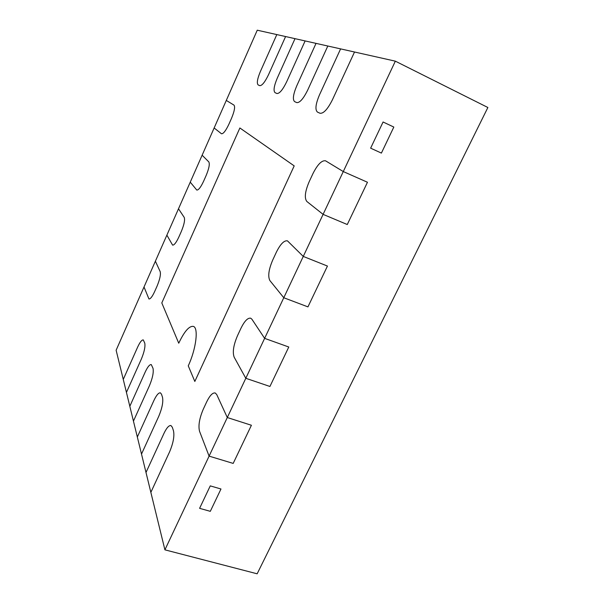 <?xml version="1.0" encoding="UTF-8"?>
<svg xmlns="http://www.w3.org/2000/svg" width="604" height="604" viewBox="0 0 604 604"><rect width="100%" height="100%" fill="white"/><g stroke="black" fill="none" stroke-linecap="round" stroke-linejoin="round"><path stroke-width="0.91" d="M323.095 214.367L347.277 224.529L367.466 182.257L343.276 171.566L323.095 214.367L306.855 201.487C304.235 198.082 305.02 191.46 309.21 181.638L312.925 173.665C317.53 164.499 321.736 160.211 325.533 160.8L343.276 171.566L367.466 182.257L347.277 224.529L323.095 214.367L303.268 256.421L327.443 266.062L307.942 306.885L283.782 297.742L269.913 280.603C267.723 276.421 268.674 269.527 272.766 259.939L276.353 252.223C280.392 244.099 284.091 240.301 287.444 240.845L303.268 256.421L283.782 297.742L307.942 306.885L327.443 266.062L303.268 256.421L287.444 240.845C284.091 240.301 280.392 244.099 276.353 252.223L272.766 259.939C268.674 269.527 267.723 276.421 269.913 280.603L283.782 297.742L264.627 338.361L288.78 347.013L269.935 386.469L245.805 378.285L234.163 357.168C232.381 352.26 233.484 345.118 237.478 335.748L240.951 328.274C244.499 321.071 247.738 317.712 250.683 318.187L251.891 319.199L264.627 338.361L245.805 378.285L269.935 386.469L288.78 347.013L264.627 338.361L251.891 319.199L250.683 318.187C247.738 317.712 244.499 321.071 240.951 328.274L237.478 335.748C233.484 345.118 232.381 352.26 234.163 357.168L245.805 378.285L227.293 417.53L251.407 425.261L233.189 463.411L209.097 456.126L199.547 431.309C198.15 425.714 199.396 418.338 203.291 409.18L206.659 401.939C209.777 395.552 212.616 392.562 215.19 392.962L216.715 394.533L227.293 417.53L209.097 456.126L233.189 463.411L251.407 425.261L227.293 417.53L216.715 394.533L215.19 392.962C212.616 392.562 209.777 395.552 206.659 401.939L203.291 409.18C199.396 418.338 198.15 425.714 199.547 431.309L209.097 456.126L164.907 549.836L257.153 573.8L487.873 107.497L395.341 61.163L343.276 171.566L325.533 160.8C321.736 160.211 317.53 164.499 312.925 173.665L309.21 181.638C305.02 191.46 304.235 198.082 306.855 201.487L323.095 214.367M164.907 549.836L150.857 492.366L169.588 451.868C173.265 443.102 174.571 436.096 173.491 430.841L172.314 427.247L170.947 425.541C168.924 425.261 166.598 427.881 163.963 433.4L146.002 472.487L163.963 433.4C166.598 427.881 168.924 425.261 170.947 425.541L172.314 427.247L173.491 430.841C174.571 436.096 173.265 443.102 169.588 451.868L150.857 492.366L137.334 437.009L153.922 400.467C156.436 395.152 158.595 392.608 160.407 392.842L161.487 394.193L162.499 397.273C163.397 401.834 162.144 408.183 158.754 416.315L141.502 454.087L158.754 416.315C162.144 408.183 163.397 401.834 162.499 397.273L161.487 394.193L160.407 392.842C158.595 392.608 156.436 395.152 153.922 400.467L137.334 437.009L133.446 421.116L149.43 385.729C152.578 378.142 153.778 372.351 153.023 368.349L151.279 364.582C149.641 364.393 147.633 366.862 145.239 371.981L129.822 406.288L133.446 421.116L149.43 385.729C152.578 378.142 153.778 372.351 153.023 368.349L151.279 364.582C149.641 364.393 147.633 366.862 145.239 371.981L129.822 406.288L123.261 379.418L137.652 347.089C139.932 342.158 141.812 339.773 143.291 339.916L144.771 343.155C145.413 346.704 144.265 352.026 141.321 359.131L126.432 392.419L141.321 359.131C144.265 352.026 145.413 346.704 144.771 343.155L143.291 339.916C141.812 339.773 139.932 342.158 137.652 347.089L123.261 379.418L116.127 350.229L144.016 286.983L148.946 298.972C150.388 299.116 152.299 296.632 154.669 291.521L157.07 286.122C159.871 279.32 160.913 274.495 160.188 271.641L155.387 261.2L144.016 286.983L148.946 298.972C150.388 299.116 152.299 296.632 154.669 291.521L157.07 286.122C159.871 279.32 160.913 274.495 160.188 271.641L155.387 261.2L166.878 235.137L172.601 245.118C174.186 245.262 176.27 242.559 178.859 237.01L181.306 231.491C184.16 224.575 185.134 219.879 184.22 217.395L178.497 208.788L166.878 235.137L172.601 245.118C174.186 245.262 176.27 242.559 178.859 237.01L181.306 231.491C184.16 224.575 185.134 219.879 184.22 217.395L178.497 208.788L190.252 182.151L196.776 190.056C198.497 190.2 200.777 187.255 203.608 181.223L206.115 175.575C209.022 168.546 209.913 163.986 208.803 161.895L202.129 155.213L190.252 182.151L196.776 190.056C198.497 190.2 200.777 187.255 203.608 181.223L206.115 175.575C209.022 168.546 209.913 163.986 208.803 161.895L202.129 155.213L226.289 100.43L233.967 105.104C235.281 106.78 234.458 111.196 231.506 118.346L228.939 124.13C225.843 130.683 223.359 133.892 221.487 133.771L214.141 127.972L221.487 133.771C223.359 133.892 225.843 130.683 228.939 124.13L231.506 118.346C234.458 111.196 235.281 106.78 233.967 105.104L226.289 100.43L257.259 30.2L285.594 36.55L268.584 74.579C264.96 82.114 262.015 85.798 259.735 85.64L258.142 84.915C256.579 83.299 257.349 78.777 260.445 71.355L276.813 34.587L260.445 71.355C257.349 78.777 256.579 83.299 258.142 84.915L259.735 85.64C262.015 85.798 264.96 82.114 268.584 74.579L285.594 36.55L305.118 40.929L286.689 81.751C282.748 89.83 279.478 93.741 276.881 93.499L275.047 92.661C273.227 90.864 273.982 85.987 277.312 78.037L295.001 38.664L277.312 78.037C273.982 85.987 273.227 90.864 275.047 92.661L276.881 93.499C279.478 93.741 282.748 89.83 286.689 81.751L305.118 40.929L327.813 46.017L307.7 90.072C303.389 98.777 299.727 102.952 296.73 102.589L294.601 101.615C292.457 99.6 293.189 94.307 296.791 85.753L316.028 43.375L296.791 85.753C293.189 94.307 292.457 99.6 294.601 101.615L296.73 102.589C299.727 102.952 303.389 98.777 307.7 90.072L327.813 46.017L354.518 52.004L332.389 99.856C327.617 109.286 323.48 113.748 319.977 113.242L317.462 112.095C314.918 109.8 315.605 104.024 319.531 94.76L340.603 48.886L319.531 94.76C315.605 104.024 314.918 109.8 317.462 112.095L319.977 113.242C323.48 113.748 327.617 109.286 332.389 99.856L354.518 52.004L395.341 61.163M199.599 508.334L210.305 511.331L220.973 488.998L210.26 485.88L220.973 488.998L210.305 511.331L199.599 508.334L210.26 485.88L199.599 508.334M370.637 148.169L381.396 153.091L393.823 127.059L383.072 121.993L393.823 127.059L381.396 153.091L370.637 148.169L383.072 121.993L370.637 148.169M239.879 127.98L294.193 165.881L194.828 381.456L188.259 365.835C196.209 348.923 198.739 327.481 193.295 326.379C189.15 325.866 184.303 331.475 178.746 343.208L161.804 302.936L239.879 127.98L294.193 165.881L194.828 381.456L188.259 365.835C196.209 348.923 198.739 327.481 193.295 326.379C189.15 325.866 184.303 331.475 178.746 343.208L161.804 302.936L239.879 127.98"/></g></svg>
